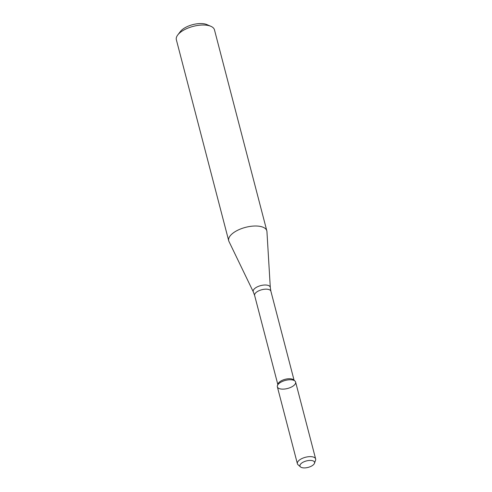 <?xml version="1.0" encoding="UTF-8"?>
<svg xmlns="http://www.w3.org/2000/svg" width="492" height="492" viewBox="0 0 492 492"><rect width="100%" height="100%" fill="white"/><g stroke="black" fill="none" stroke-linecap="round" stroke-linejoin="round"><path stroke-width="0.74" d="M314.486 463.267L315.563 460.198A9.434 4.182 165.4 0 0 315.643 458.944L295.618 382.069A9.434 4.182 165.4 0 0 287.875 379.916A9.434 4.182 165.4 0 0 278.091 384.443A9.434 4.182 165.4 0 0 277.439 385.568A9.434 4.182 165.4 0 0 287.543 388.489A9.434 4.182 165.4 0 0 294.936 381.011A9.434 4.182 165.4 0 0 286.547 380.144A9.434 4.182 165.4 0 0 278.091 384.443A9.434 4.182 165.4 0 0 277.359 386.823L297.383 463.698A9.434 4.182 165.4 0 0 298.066 464.756L300.501 466.914A7.54 3.339 165.4 0 0 308.097 467.4A7.54 3.339 165.4 0 0 314.486 463.267A7.54 3.339 165.4 0 0 309.394 460.444A7.54 3.339 165.4 0 0 300.544 464.165A7.54 3.339 165.4 0 0 300.501 466.914M294.936 381.011L293.613 379.842A8.401 3.721 165.4 0 0 286.141 379.068A8.401 3.721 165.4 0 0 278.601 382.893A8.401 3.721 165.4 0 0 278.023 383.901L277.439 385.568M230.231 235.785A19.692 8.727 165.4 0 0 228.712 240.76A19.692 8.727 165.4 0 0 228.977 241.474L253.325 291.916A8.801 3.899 165.4 0 1 253.89 289.376A8.801 3.899 165.4 0 1 263.386 285.108A8.801 3.899 165.4 0 1 270.299 287.5L266.941 231.584A19.692 8.727 165.4 0 0 266.824 230.834A19.692 8.727 165.4 0 0 250.662 226.345A19.692 8.727 165.4 0 0 230.231 235.785M266.824 230.834L214.469 29.846A19.692 8.727 165.4 0 0 210.896 26.322A19.692 8.727 165.4 0 0 177.876 34.797A19.692 8.727 165.4 0 0 177.76 34.95A19.692 8.727 165.4 0 0 176.357 39.772L228.712 240.76M210.896 26.322L206.911 24.6A15.756 6.98 165.4 0 0 180.496 31.383A15.756 6.98 165.4 0 0 180.404 31.506L177.76 34.95M315.643 458.944A9.434 4.182 165.4 0 0 307.9 456.791A9.434 4.182 165.4 0 0 298.115 461.318A9.434 4.182 165.4 0 0 297.383 463.698M294.081 380.254L270.889 291.215A8.401 3.721 165.4 0 0 263.989 289.302A8.401 3.721 165.4 0 0 255.274 293.33A8.401 3.721 165.4 0 0 254.628 295.452L277.82 384.492M254.628 295.452L253.325 291.916M270.889 291.215L270.299 287.5"/></g></svg>
